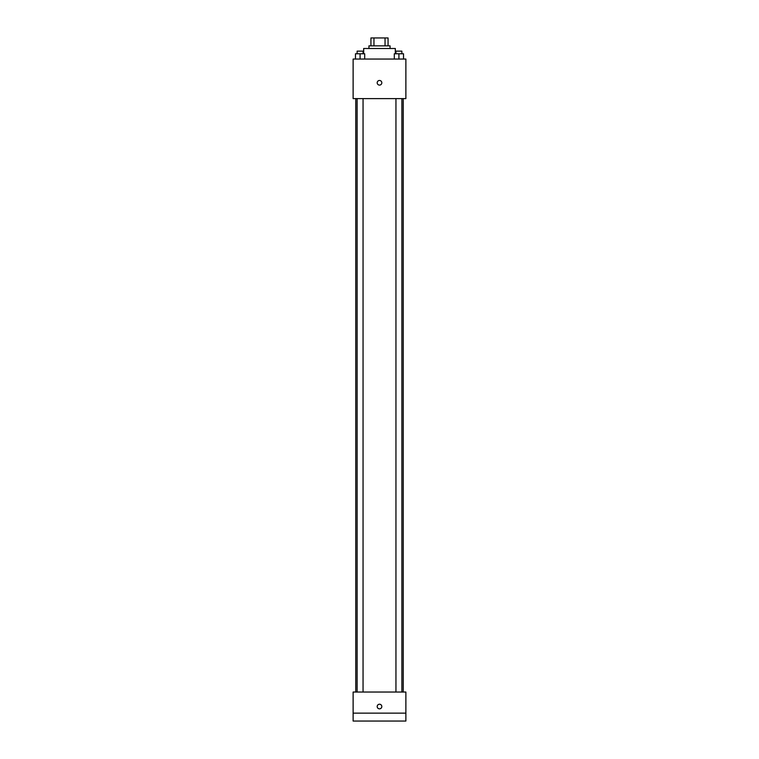 <?xml version="1.0" encoding="UTF-8"?>
<svg xmlns="http://www.w3.org/2000/svg" width="759" height="759" viewBox="0 0 759 759"><rect width="100%" height="100%" fill="white"/><g stroke="black" fill="none" stroke-linecap="round" stroke-linejoin="round"><path stroke-width="1.14" d="M373.95 45.863L373.95 37.95L370.933 37.95L370.933 45.863L370.933 37.95M373.95 37.95L388.067 37.95L388.067 45.863M385.05 45.863L385.05 37.95M368.95 48.5L368.95 45.863L390.05 45.863L390.05 48.5M395.325 53.775L395.325 48.5L363.675 48.5L363.675 53.775M353.125 59.05L405.875 59.05L405.875 98.613L353.125 98.613L353.125 59.05M379.5 85.093A2.305 2.305 0 0 1 377.498 81.63A2.305 2.305 0 0 1 381.502 81.63A2.305 2.305 0 0 1 379.5 85.093M353.125 692.037L405.875 692.037L405.875 721.05L353.125 721.05L353.125 692.037M379.5 708.849A2.305 2.305 0 0 1 377.498 705.386A2.305 2.305 0 0 1 381.502 705.386A2.305 2.305 0 0 1 379.5 708.849M353.125 713.137L405.875 713.137M394.3 59.05L394.3 53.775L403.532 53.775L403.532 59.05L403.532 53.775M398.911 59.05L398.911 53.775M401.872 53.775L401.872 51.138L395.951 51.138L395.951 53.775M355.468 59.05L355.468 53.775L364.699 53.775L364.699 59.05L364.699 53.775M360.089 59.05L360.089 53.775M363.049 53.775L363.049 51.138L357.128 51.138L357.128 53.775M403.238 692.037L403.238 98.613M355.762 692.037L355.762 98.613M395.951 98.613L395.951 692.037M401.872 98.613L401.872 692.037M363.049 692.037L363.049 98.613M357.128 692.037L357.128 98.613"/></g></svg>
